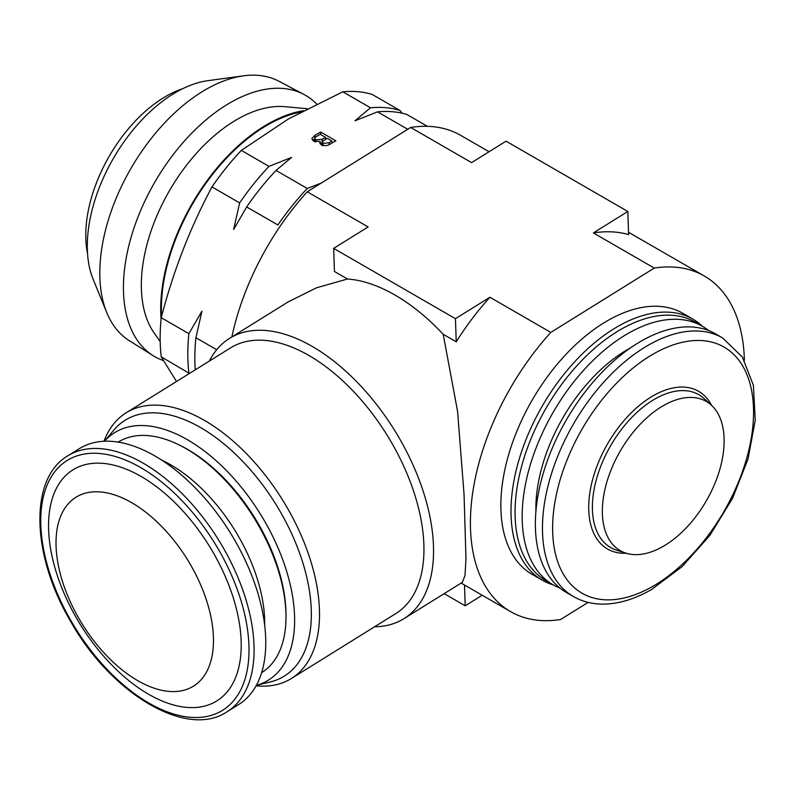 <?xml version="1.0" encoding="UTF-8"?>
<svg xmlns="http://www.w3.org/2000/svg" width="795" height="795" viewBox="0 0 795 795"><rect width="100%" height="100%" fill="white"/><g stroke="black" fill="none" stroke-linecap="round" stroke-linejoin="round"><path stroke-width="1.19" d="M702.581 326.387A150.702 87.013 120 0 0 692.922 319.153A150.702 87.013 120 0 0 553.817 387.871A150.702 87.013 120 0 0 523.905 562.423A150.702 87.013 120 0 0 542.22 580.171A150.702 87.013 120 0 0 553.31 584.921M692.922 319.153L682.776 313.29A150.702 87.013 120 0 0 543.671 382.007A150.702 87.013 120 0 0 513.759 556.57A150.702 87.013 120 0 0 532.074 574.318L542.22 580.171M163.392 360.582A150.851 87.092 -60 0 1 153.028 355.603A150.851 87.092 -60 0 1 132.01 234.197A150.851 87.092 -60 0 1 230.093 102.784A150.851 87.092 -60 0 1 303.839 94.386A150.851 87.092 -60 0 1 316.599 103.946M153.028 355.603L129.197 340.598A149.768 86.466 -60 0 1 106.778 312.634A149.768 86.466 -60 0 1 205.716 89.587A149.768 86.466 -60 0 1 243.499 75.823A149.768 86.466 -60 0 1 278.926 81.249L303.839 94.386M106.778 312.634L93.134 279.264A125.59 72.504 -60 0 1 176.093 92.24A125.59 72.504 -60 0 1 207.783 80.693L243.499 75.823M87.539 253.516A113.387 65.468 -60 0 1 165.946 96.334A113.387 65.468 -60 0 1 182.681 88.712M160.183 341.522L154.22 333.085A135.269 78.099 -60 0 1 229.198 124.348A135.269 78.099 -60 0 1 284.938 106.679L307.168 108.716M161.077 319.272A150.941 87.152 -60 0 1 258.743 129.694A150.941 87.152 -60 0 1 303.342 110.714M235.221 541.027A150.702 83.594 58.1 0 1 238.669 704.529L227.002 711.783A150.702 83.594 58.1 0 0 223.554 548.282A150.702 83.594 58.1 0 0 67.843 455.823L79.5 448.579A150.702 83.594 58.1 0 1 235.221 541.027M190.939 565.474A111.23 61.702 58.1 0 1 189.866 688.102A111.23 61.702 58.1 0 1 78.556 617.904A111.23 61.702 58.1 0 1 79.629 495.265A111.23 61.702 58.1 0 1 190.939 565.474M213.636 553.3A136.094 75.485 58.1 0 1 212.325 703.346A136.094 75.485 58.1 0 1 76.131 617.457A136.094 75.485 58.1 0 1 77.453 467.41A136.094 75.485 58.1 0 1 213.636 553.3M161.981 460.255A127.737 70.854 58.1 0 1 170.816 464.876A127.737 70.854 58.1 0 1 264.665 625.387M118.177 442.09A135.786 75.316 58.1 0 1 179.104 444.922A135.786 75.316 58.1 0 1 186.209 448.738A135.786 75.316 58.1 0 1 285.991 616.811A135.786 75.316 58.1 0 1 261.585 672.709M285.991 616.811L285.991 614.793A133.481 74.044 -121.9 0 0 187.898 449.563A133.481 74.044 -121.9 0 0 180.912 445.816L179.104 444.922M559.978 588.091A149.271 86.178 -60 0 1 553.082 584.792A149.271 86.178 -60 0 1 530.205 465.184A149.271 86.178 -60 0 1 627.722 333.642A149.271 86.178 -60 0 1 702.353 326.248A149.271 86.178 -60 0 1 708.653 330.561M553.082 584.792L545.976 580.688A149.271 86.178 -60 0 1 523.1 461.08A149.271 86.178 -60 0 1 620.617 329.537A149.271 86.178 -60 0 1 695.247 322.144L702.353 326.248M535.909 511.433A129.893 74.988 -60 0 1 627.722 349.462A129.893 74.988 -60 0 1 630.226 348.051M566.279 592.404A149.271 86.178 -60 0 1 543.402 472.796A149.271 86.178 -60 0 1 640.909 341.264A149.271 86.178 -60 0 1 715.55 333.87L722.645 337.964A149.271 86.178 -60 0 0 648.014 345.358A149.271 86.178 -60 0 0 550.498 476.901A149.271 86.178 -60 0 0 573.384 596.508L566.279 592.404M663.239 546.344A86.118 49.717 -60 0 1 625.884 553.121A86.118 49.717 -60 0 1 605.631 486.49A86.118 49.717 -60 0 1 663.239 405.718A86.118 49.717 -60 0 1 711.326 405.132A86.118 49.717 -60 0 1 717.935 475.36A86.118 49.717 -60 0 1 663.239 546.344M104.493 441.225A145.684 80.812 58.1 0 1 187.57 439.804A145.684 80.812 58.1 0 1 288.048 576.097A145.684 80.812 58.1 0 1 256.308 685.37L270.33 681.951A150.682 83.584 58.1 0 0 304.853 569.687A150.682 83.584 58.1 0 0 200.618 427.601A150.682 83.584 58.1 0 0 113.755 430.155L104.463 441.225M103.956 441.245A156.446 86.774 58.1 0 1 126.176 412.784A156.446 86.774 58.1 0 1 204.534 420.456A156.446 86.774 58.1 0 1 308.927 555.447A156.446 86.774 58.1 0 1 291.407 678.493A156.446 86.774 58.1 0 1 256.05 685.837M126.176 412.784L230.62 347.842A156.446 86.774 58.1 0 1 308.977 355.514A156.446 86.774 58.1 0 1 413.37 490.495A156.446 86.774 58.1 0 1 395.84 613.551L291.407 678.493M209.343 361.069A165.052 91.554 58.1 0 1 229.586 338.342A165.052 91.554 58.1 0 1 312.246 346.441A165.052 91.554 58.1 0 1 422.393 488.855A165.052 91.554 58.1 0 1 403.91 618.679A165.052 91.554 58.1 0 1 374.574 626.778M229.586 338.342L288.038 301.991L316.41 287.84L347.465 279.005A165.052 91.554 58.1 0 1 394.936 295.015A165.052 91.554 58.1 0 1 443.203 334.278L457.592 411.413L464.051 494.43L465.969 558.517L465.005 575.5L462.372 582.337M161.594 316.36A149.987 86.595 -60 0 1 267.438 125.053A149.987 86.595 -60 0 1 300.997 111.966M176.52 381.491L161.236 356.846A186.587 107.723 -60 0 1 161.236 317.712C173.26 271.294 190.174 227.698 211.977 186.924A186.587 107.723 -60 0 1 241.332 150.404L288.386 118.982L342.824 91.813A186.587 107.723 -60 0 1 372.179 94.436L399.835 110.406L402.26 113.238M744.378 360.373A193.761 111.866 120 0 0 704.3 276.004A193.761 111.866 120 0 0 654.255 268.084L550.816 332.409A193.761 111.866 120 0 0 510.539 611.603A193.761 111.866 120 0 0 560.584 619.514L588.141 602.391M654.255 268.084L593.368 232.925A193.761 111.866 -60 0 1 628.626 234.595L627.841 211.48L593.368 232.925M241.332 150.404L268.988 166.374L291.546 157.42L276.024 170.438L307.248 188.465A186.587 107.723 120 0 0 277.892 224.975L246.669 206.958L233.641 229.457L239.643 202.894L211.977 186.924M321.26 183.059L307.248 188.465M407.736 129.287L377.516 111.847L354.958 120.81L370.48 107.782L342.824 91.813M313.677 141.093L311.809 138.608L314.919 135.339L320.633 132.04L335.858 140.824L330.154 144.114C327.381 145.873 324.39 146.081 321.18 144.75L319.779 142.772L320.186 141.54L313.677 141.093M189.439 373.451L161.236 356.846M161.236 317.712L188.892 333.681L201.93 311.173L195.928 337.736L216.687 349.73M377.516 111.847A186.587 107.723 120 0 1 406.861 114.47L427.412 126.326M276.024 170.438A186.587 107.723 120 0 0 246.669 206.958M239.643 202.894A186.587 107.723 -60 0 1 268.988 166.374M195.928 337.736A186.587 107.723 120 0 0 195.252 369.834M188.892 372.815A186.587 107.723 -60 0 1 188.892 333.681M370.48 107.782A186.587 107.723 -60 0 1 399.835 110.406M320.633 134.514L320.633 132.04M325.513 138.37L326.367 138.867M331.952 142.086L332.807 142.583M320.186 143.905L320.186 141.54M312.733 140.407L314.671 138.996M320.186 143.736L322.104 142.812M331.952 143.08L331.952 141.053L327.272 138.35L322.482 141.321L322.104 145.644M323.138 145.455L323.138 143.398L329.05 142.722L331.952 141.053M322.482 141.321L323.138 143.398M325.513 137.336L320.246 134.295L315.416 137.167L314.671 138.34L315.853 139.87L322.154 139.274L325.513 137.336L325.513 139.364M322.154 141.838L322.154 139.274M315.853 141.868L315.853 139.87M231.862 336.931A193.761 111.866 -60 0 1 307.238 191.784L410.687 127.458A193.761 111.866 -60 0 1 460.732 135.379L489.064 151.736M307.238 191.784L368.135 226.943L307.238 191.784M443.203 334.278L456.231 341.8A193.761 111.866 -60 0 1 489.919 297.25L455.446 318.686L333.652 248.378L334.437 271.483L347.465 279.005M455.446 318.686L456.231 341.8M444.157 593.646L465.214 605.81L482.197 595.246M464.509 585.021L465.214 605.81M489.919 297.25L550.816 332.409L489.919 297.25M333.652 248.378L368.135 226.933M410.687 127.458L471.574 162.617L506.057 141.172L627.841 211.48M219.201 550.706A147.115 81.607 58.1 0 1 217.78 712.906A147.115 81.607 58.1 0 1 70.566 620.05A147.115 81.607 58.1 0 1 71.987 457.86A147.115 81.607 58.1 0 1 219.201 550.706M653.093 586.183A142.086 82.034 -60 0 1 552.614 528.178A142.086 82.034 -60 0 1 653.093 354.153A142.086 82.034 -60 0 1 753.561 412.158A142.086 82.034 -60 0 1 653.093 586.183M625.884 553.121L616.503 550.12A88.225 50.94 -60 0 1 595.753 481.85A88.225 50.94 -60 0 1 654.772 399.1A88.225 50.94 -60 0 1 704.042 398.504L711.326 405.132M626.261 553.24A91.057 52.569 -60 0 1 590.188 490.634A91.057 52.569 -60 0 1 653.093 395.821A91.057 52.569 -60 0 1 711.624 405.4M314.919 137.684L314.919 135.339M329.05 144.7L329.05 142.722M67.843 455.823C29.276 478.063 31.253 554.304 69.99 620.259C110.416 693.399 186.726 739.191 227.002 711.783M573.384 596.508C581.94 601.408 591.48 603.942 601.974 604.12C617.914 604.24 634.46 599.36 651.602 589.473L682.17 566.587L709.875 535.383L732.463 498.495L748.035 459.033L755.25 420.277L753.412 385.366L742.371 357.054L722.645 337.964M314.671 138.34L314.671 141.858M403.91 618.679L462.362 582.328M461.14 583.083L510.539 611.603M628.547 232.269L704.3 276.004"/></g></svg>
